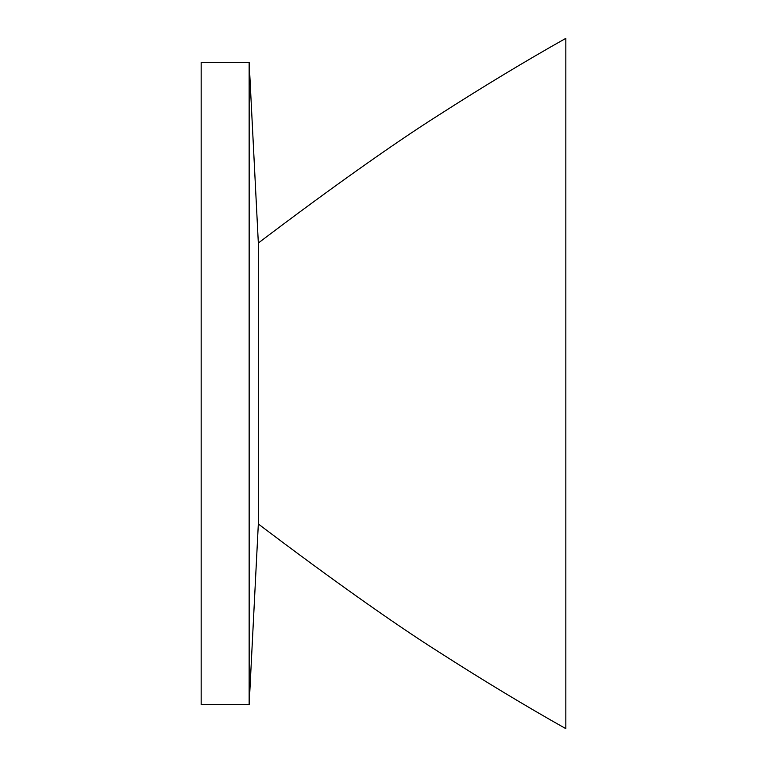 <?xml version="1.0" encoding="UTF-8"?>
<svg xmlns="http://www.w3.org/2000/svg" width="767" height="767" viewBox="0 0 767 767"><rect width="100%" height="100%" fill="white"/><g stroke="black" fill="none" stroke-linecap="round" stroke-linejoin="round"><path stroke-width="1.15" d="M258.335 243.024C322.696 194.195 391.736 144.733 438.906 114.983C483.009 86.681 525.318 61.13 565.835 38.35L565.835 728.65C525.318 705.87 483.009 680.319 438.906 652.017C391.736 622.267 322.696 572.805 258.335 523.976L258.335 243.024L249.15 62.338L201.165 62.338L201.165 704.662L249.15 704.662L249.15 62.338M258.335 523.976L249.15 704.662"/></g></svg>
